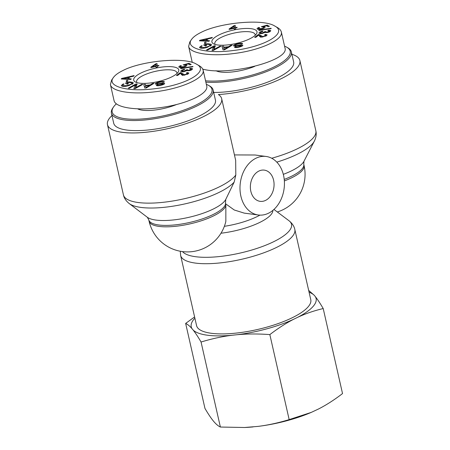 <?xml version="1.0" encoding="UTF-8"?>
<svg xmlns="http://www.w3.org/2000/svg" width="450" height="450" viewBox="0 0 450 450"><rect width="100%" height="100%" fill="white"/><g stroke="black" fill="none" stroke-linecap="round" stroke-linejoin="round"><path stroke-width="0.67" d="M225.849 205.493A39.364 11.621 167.2 0 1 213.39 215.977A39.364 11.621 167.2 0 1 173.126 226.53A39.364 11.621 167.2 0 1 149.096 221.254A39.364 39.364 0 0 0 225.838 221.406L225.849 205.493L225.444 203.659L234.248 209.987L244.215 213.12L258.328 214.999A29.526 22.078 97.6 0 0 284.383 181.322A29.526 22.078 97.6 0 0 266.102 156.465A29.526 22.078 97.6 0 0 240.879 196.144A29.526 22.078 97.6 0 0 258.328 214.999M273.954 209.441L289.001 220.748A56.475 16.672 167.2 0 1 250.779 250.318A56.475 16.672 167.2 0 1 182.52 251.584M294.823 229.477A58.556 17.286 -12.8 0 1 241.554 259.301A58.556 17.286 -12.8 0 1 180.624 255.42L196.571 325.62A58.556 17.286 -12.8 0 0 257.501 329.501A58.556 17.286 -12.8 0 0 310.77 299.672L294.823 229.477C294.154 226.237 292.213 223.329 289.001 220.748M276.806 162.129A56.475 16.672 -12.8 0 0 314.353 141.12C316.125 137.509 316.614 134.049 315.832 130.736L299.886 60.536A58.556 17.286 -12.8 0 1 218.379 94.545A58.556 17.286 167.2 0 1 221.67 98.702L235.671 160.329L235.806 175.028L234.186 182.064L225.754 199.429L225.444 203.659M221.67 98.702A58.556 17.286 167.2 0 1 168.401 128.531A58.556 17.286 167.2 0 1 107.471 124.65A58.556 17.286 167.2 0 1 111.966 115.571M234.439 154.918L255.077 155.002L266.102 156.465M250.836 191.284A15.744 11.773 -82.4 0 1 264.285 170.123A15.744 11.773 -82.4 0 1 273.887 187.284A15.744 11.773 -82.4 0 1 260.139 201.341A15.744 11.773 -82.4 0 1 250.836 191.284M299.886 60.536A58.556 17.286 -12.8 0 0 291.904 54.292M284.58 46.181A51.176 15.109 167.2 0 1 286.712 47.171A51.176 15.109 167.2 0 1 268.2 69.57A51.176 15.109 167.2 0 1 205.554 80.797M205.858 82.136A52.161 15.396 -12.8 0 0 262.457 73.108A52.161 15.396 -12.8 0 0 291.358 51.868A52.161 15.396 -12.8 0 0 287.814 47.796L286.712 47.171M291.358 51.868L293.647 61.954A52.161 15.396 167.2 0 1 267.902 82.035A52.161 15.396 167.2 0 1 213.688 92.453M215.944 70.729A27.062 7.987 -12.8 0 0 254.666 66.398M230.462 28.71L234.079 27.922L233.882 26.359L230.462 28.71L230.552 29.098M233.882 26.359L234.411 29.109M234.079 27.922L234.349 29.121M235.648 28.839L234.231 29.149L234.129 28.316L229.123 29.407L229.078 29.014L234.051 25.616L235.209 25.363L235.491 27.613L237.049 27.276L237.099 27.669L235.541 28.007L235.648 28.839M235.491 27.613L235.581 28.001M234.051 25.616L234.467 27.45L235.446 27.236M229.078 29.014L229.162 29.396M234.174 27.652L234.467 27.45M234.129 28.316L234.309 29.132M260.173 32.659C260.083 33.126 260.764 33.266 262.215 33.069L264.752 31.646L265.905 31.579C265.691 32.046 266.214 32.209 267.469 32.062L269.528 31.14C269.696 30.758 269.111 30.634 267.767 30.774L268.228 30.257C270.096 30.088 270.911 30.319 270.681 30.949C270.186 31.686 269.032 32.226 267.227 32.558L265.146 32.394L262.018 33.57C259.864 33.863 258.863 33.621 259.02 32.839C259.453 32.102 260.707 31.517 262.778 31.089L262.749 31.539L260.173 32.659L260.347 33.699M268.228 30.257L268.335 30.724M270.72 30.668L270.681 30.949M269.674 31.798L269.55 30.988L269.73 31.77M265.905 31.579L266.074 32.648M264.909 32.597L264.752 31.646M258.975 27.411L259.65 27.681C258.407 28.187 258.013 28.564 258.463 28.817L262.001 28.457C263.531 27.917 264.032 27.478 263.503 27.135L261.326 26.713L267.238 25.121L269.404 26.314L268.149 26.73L266.411 25.774L263.312 26.595L264.803 26.831C265.494 27.332 264.791 27.968 262.693 28.727L259.83 29.374L257.394 29.171C256.657 28.688 257.186 28.097 258.975 27.411L259.093 27.922M257.394 29.171L257.057 28.817M264.954 27.506L264.803 26.831L265.078 27.129M263.312 26.595L263.424 27.096M267.238 25.121L267.531 26.387M263.914 28.249L263.503 27.135M258.48 29.43L258.3 28.631L258.609 29.436M200.812 40.432L205.537 40.556L206.758 39.15L200.812 40.432L200.919 40.905M206.758 39.15L206.983 40.129M202.719 40.438L202.843 40.995M205.537 40.556L205.667 41.124M209.503 40.691L209.002 41.271L199.412 40.837L199.929 40.247L212.366 37.406L211.821 38.031L208.086 38.858L206.578 40.59L209.503 40.691M206.578 40.59L206.713 41.169M199.929 40.247L200.07 40.871M207.669 43.701L211.022 44.201L211.449 44.713L207.534 47.267C203.878 48.386 201.324 48.566 199.873 47.818L199.474 47.351L201.448 45.759L202.281 45.945C200.88 46.53 200.486 47.019 201.099 47.424L204.564 47.554L206.893 46.952C209.734 45.973 210.69 45.203 209.756 44.634L207.467 44.263L205.459 44.904L206.64 45.641L205.363 46.052L203.659 44.989L207.669 43.701L207.793 44.258M205.459 44.904L205.695 45.945M210.308 46.108L209.756 44.634M204.564 47.554L204.666 47.998M201.083 48.218L200.835 47.109L201.285 48.246M201.448 45.759L201.566 46.288M200.711 48.15L201.032 47.976M210.201 45.641L210.819 45.776M236.481 45.608L240.913 44.921L242.848 45.231C242.961 45.821 241.746 46.451 239.203 47.115C236.492 47.751 234.911 47.779 234.461 47.205L235.896 46.817C236.205 47.199 237.234 47.177 238.978 46.749C240.761 46.282 241.571 45.9 241.403 45.619L235.789 46.187L233.494 45.877C233.381 45.242 234.647 44.572 237.291 43.864C240.418 43.127 242.207 43.093 242.668 43.762L241.251 44.151C240.874 43.712 239.631 43.74 237.532 44.229C235.693 44.719 234.827 45.135 234.934 45.478L236.481 45.608L236.588 46.08M235.896 46.817L236.076 47.616M240.913 44.921L241.031 45.444M234.922 45.45L235.108 46.243L234.922 45.45M224.224 49.399L227.689 47.205L223.942 47.621L224.314 49.781M225.472 48.544L225.613 49.151M227.689 47.205L227.829 47.824M230.715 45.337L232.262 45.163L224.623 49.748L223.042 49.922L221.94 46.311L223.605 46.125L223.852 47.227L228.476 46.716L230.715 45.337L230.867 46.001M228.476 46.716L228.617 47.351M223.852 47.227L223.942 47.621M222.497 48.127L224.016 47.959M219.893 46.198L220.967 46.277L213.182 50.518L212.023 50.434L213.66 46.761L207.546 50.091L206.466 50.006L214.256 45.771L215.409 45.855L213.778 49.528L219.893 46.198L220.028 46.794M213.778 49.528L213.913 50.119M214.256 45.771L214.656 47.542M213.941 47.998L214.622 47.627M213.66 46.761L214.076 48.594L213.232 50.49M205.971 42.064L205.987 43.408L204.559 43.706L204.547 42.362L205.971 42.064M204.547 42.362L204.84 43.65M258.958 30.516L258.817 30.195L271.063 28.249L271.198 28.575L258.958 30.516M271.063 28.249L271.136 28.586M258.306 34.538L259.088 34.571L262.733 36.546L265.528 35.674L265.849 35.207L264.577 34.914L265.41 34.369L267.114 34.836L266.535 35.651L261.996 37.086L258.553 35.224L255.831 37.322L254.638 37.361L258.306 34.538L258.474 35.286M265.41 34.369L265.551 34.988M259.504 36.405L261.039 37.328M259.088 34.571L259.403 35.955M201.066 32.4C219.746 22.613 262.946 18.534 274.596 25.942C288.562 32.878 264.459 47.047 232.987 50.546C206.038 54.152 184.388 48.167 191.627 39.347C193.297 36.984 196.447 34.667 201.066 32.4M249.671 38.858A23.124 6.829 -12.8 0 0 256.359 34.026A23.124 6.829 -12.8 0 0 232.942 30.178A23.124 6.829 -12.8 0 0 213.48 43.768A23.124 6.829 -12.8 0 0 249.671 38.858M281.317 31.832L284.968 47.897C289.997 60.497 228.679 76.326 202.725 69.126M191.627 39.347L189.821 41.923L188.64 46.378C189.681 53.269 209.97 56.621 232.869 53.657C259.543 50.676 283.978 39.634 281.256 31.849C280.851 30.206 279.546 28.755 277.341 27.495L274.596 25.942M215.201 44.466A20.655 6.098 167.2 0 1 214.83 43.706A20.655 6.098 167.2 0 1 233.623 33.176A20.655 6.098 167.2 0 1 255.116 34.554A20.655 6.098 167.2 0 1 255.116 35.398M206.364 84.353A51.176 15.109 167.2 0 1 208.496 85.337A51.176 15.109 167.2 0 1 165.42 115.403A51.176 15.109 167.2 0 1 113.574 106.903A51.176 15.109 167.2 0 1 116.336 103.86M113.574 106.903L112.854 107.944A52.161 15.396 -12.8 0 0 111.414 113.147A52.161 15.396 -12.8 0 0 165.69 116.606A52.161 15.396 -12.8 0 0 213.143 90.034A52.161 15.396 -12.8 0 0 209.599 85.961L208.496 85.337M213.143 90.034L215.432 100.119A52.161 15.396 167.2 0 1 167.979 126.692A52.161 15.396 167.2 0 1 113.709 123.233L111.414 113.147M137.728 108.894A27.062 7.987 -12.8 0 0 176.451 104.563M152.252 66.881L155.863 66.094L155.666 64.524L152.252 66.881L152.336 67.264M155.666 64.524L156.195 67.275M155.863 66.094L156.133 67.292M157.433 67.005L156.015 67.314L155.914 66.482L150.907 67.573L150.862 67.185L155.835 63.788L156.994 63.534L157.281 65.784L158.833 65.441L158.884 65.835L157.326 66.172L157.433 67.005M157.281 65.784L157.365 66.167M155.835 63.788L156.251 65.621L157.23 65.407M150.862 67.185L150.947 67.567M155.959 65.818L156.251 65.621M155.914 66.482L156.099 67.297M181.963 70.824C181.868 71.297 182.548 71.432 183.999 71.241L186.536 69.812L187.689 69.744C187.481 70.217 187.999 70.374 189.253 70.234L191.312 69.311C191.481 68.929 190.896 68.805 189.557 68.94L190.013 68.422C191.88 68.254 192.696 68.484 192.465 69.114C191.97 69.857 190.817 70.391 189.011 70.729L186.93 70.566L183.803 71.741C181.648 72.034 180.647 71.786 180.804 71.01C181.237 70.267 182.492 69.683 184.562 69.255L184.539 69.705L181.963 70.824L182.132 71.865M190.013 68.422L190.119 68.889M191.464 69.964L191.334 69.154L191.514 69.941M187.689 69.744L187.858 70.813M186.694 70.763L186.536 69.812M180.759 65.576L181.434 65.846C180.197 66.352 179.797 66.735 180.253 66.983L183.791 66.623C185.316 66.088 185.816 65.649 185.287 65.301L183.111 64.879L189.023 63.287L191.188 64.485L189.934 64.901L188.201 63.939L185.096 64.766L186.587 64.997C187.279 65.503 186.576 66.133 184.477 66.892L181.614 67.539L179.179 67.343C178.442 66.853 178.971 66.268 180.759 65.576L180.877 66.088M179.179 67.343L178.847 66.988M186.739 65.678L186.587 64.997L186.862 65.295M185.096 64.766L185.209 65.267M189.023 63.287L189.315 64.558M185.698 66.414L185.287 65.301M180.264 67.601L180.084 66.797L180.394 67.607M122.597 78.604L127.322 78.722L128.548 77.321L122.597 78.604L122.709 79.076M128.548 77.321L128.767 78.294M124.504 78.604L124.627 79.161M127.322 78.722L127.451 79.29M131.293 78.862L130.787 79.442L121.202 79.009L121.714 78.413L134.151 75.572L133.611 76.196L129.87 77.023L128.368 78.756L131.293 78.862M128.368 78.756L128.498 79.335M121.714 78.413L121.854 79.037M129.454 81.872L132.806 82.367L133.234 82.879L129.319 85.433C125.663 86.552 123.109 86.737 121.657 85.989L121.258 85.522L123.233 83.925L124.065 84.111C122.664 84.696 122.271 85.191 122.884 85.59L126.349 85.719L128.678 85.117C131.518 84.139 132.474 83.368 131.546 82.806L129.251 82.429L127.243 83.076L128.424 83.812L127.147 84.223L125.449 83.16L129.454 81.872L129.583 82.423M127.243 83.076L127.479 84.116M132.092 84.274L131.546 82.806M126.349 85.719L126.45 86.164M122.873 86.383L122.619 85.281L123.069 86.411M123.233 83.925L123.351 84.454M122.501 86.316L122.816 86.141M131.985 83.807L132.604 83.942M158.265 83.773L162.697 83.093L164.632 83.396C164.745 83.987 163.53 84.617 160.993 85.281C158.276 85.916 156.696 85.95 156.246 85.371L157.68 84.983C157.989 85.365 159.019 85.348 160.763 84.921C162.551 84.448 163.356 84.071 163.187 83.784L157.573 84.358L155.278 84.043C155.166 83.413 156.431 82.744 159.075 82.035C162.203 81.293 163.991 81.259 164.453 81.928L163.041 82.316C162.658 81.877 161.415 81.906 159.317 82.401C157.477 82.884 156.611 83.301 156.718 83.649L158.265 83.773L158.372 84.246M157.68 84.983L157.866 85.781M162.697 83.093L162.816 83.616M156.707 83.621L156.893 84.409L156.707 83.621M146.008 87.564L149.473 85.371L145.727 85.787L146.098 87.947M147.257 86.715L147.398 87.323M149.473 85.371L149.614 85.989M152.499 83.503L154.046 83.334L146.407 87.913L144.827 88.087L143.724 84.482L145.389 84.296L145.637 85.399L150.261 84.881L152.499 83.503L152.651 84.167M150.261 84.881L150.407 85.517M145.637 85.399L145.727 85.787M144.281 86.299L145.8 86.13M141.677 84.364L142.751 84.448L134.966 88.689L133.808 88.599L135.444 84.926L129.33 88.256L128.25 88.177L136.041 83.936L137.194 84.026L135.562 87.694L141.677 84.364L141.812 84.96M135.562 87.694L135.697 88.29M136.041 83.936L136.446 85.714M135.726 86.169L136.406 85.798M135.444 84.926L135.861 86.76L135.017 88.661M127.761 80.235L127.772 81.579L126.349 81.872L126.332 80.528L127.761 80.235M126.332 80.528L126.624 81.816M180.743 68.687L180.602 68.361L192.847 66.42L192.982 66.741L180.743 68.687M192.847 66.42L192.921 66.752M180.09 72.709L180.872 72.737L184.517 74.711L187.312 73.839L187.633 73.373L186.362 73.08L187.2 72.534L188.899 73.001L188.319 73.817L183.78 75.251L180.338 73.395L177.621 75.487L176.422 75.532L180.09 72.709L180.259 73.451M187.2 72.534L187.335 73.153M181.288 74.571L182.824 75.499M180.872 72.737L181.187 74.121M122.856 70.566C141.531 60.778 184.731 56.7 196.38 64.114C210.347 71.049 186.244 85.213 154.778 88.712C127.823 92.317 106.172 86.338 113.411 77.518C115.082 75.15 118.232 72.832 122.856 70.566M171.461 77.023A23.124 6.829 -12.8 0 0 178.149 72.197A23.124 6.829 -12.8 0 0 154.727 68.344A23.124 6.829 -12.8 0 0 135.264 81.934A23.124 6.829 -12.8 0 0 171.461 77.023M203.102 69.998L206.752 86.062C208.62 93.431 188.364 103.331 163.547 107.168C138.763 111.116 115.554 108.045 114.052 100.614L110.407 84.549C111.471 91.44 131.76 94.787 154.659 91.828C181.328 88.841 205.768 77.805 203.04 70.014C202.635 68.372 201.33 66.921 199.125 65.666L196.38 64.114M113.411 77.518L111.606 80.094L110.424 84.544M136.986 82.637A20.655 6.098 167.2 0 1 136.614 81.877A20.655 6.098 167.2 0 1 155.407 71.347A20.655 6.098 167.2 0 1 176.906 72.726A20.655 6.098 167.2 0 1 176.901 73.569M311.152 412.442A64.024 18.9 167.2 0 1 311.057 412.481A64.024 18.9 167.2 0 1 257.991 426.397C268.043 425.154 278.432 422.893 289.164 419.608L311.237 412.402L318.516 408.994C326.306 405.022 334.311 399.881 342.529 393.57L323.213 308.554C314.055 310.725 305.544 313.639 297.686 317.306A64.024 18.9 -12.8 0 0 315.298 296.578C317.593 299.458 320.231 303.452 323.213 308.554M194.878 318.167A64.024 18.9 -12.8 0 0 192.043 328.714C189.821 326.143 187.689 324.371 185.648 323.415L204.964 408.426C207.945 413.527 210.583 417.521 212.878 420.407L213.981 421.74C216.203 424.311 218.34 426.082 220.376 427.039L244.513 427.5L257.991 426.397M253.063 426.926A64.024 18.9 167.2 0 1 245.059 427.478L244.513 427.5M185.648 323.415L194.602 316.946M308.666 290.402L314.196 295.245A64.024 18.9 -12.8 0 0 309.077 292.219M201.066 342.028C198.084 336.921 195.446 332.933 193.151 330.047A64.024 18.9 -12.8 0 0 232.234 335.239C222.182 336.482 211.792 338.743 201.066 342.028L220.376 427.039M269.848 334.598C258.176 333.737 247.281 333.771 237.161 334.71A64.024 18.9 -12.8 0 0 293.861 319.168C286.071 323.139 278.066 328.286 269.848 334.598L289.164 419.608M314.196 295.245L315.298 296.578M193.151 330.047L192.043 328.714M237.161 334.71L232.234 335.239M297.686 317.306L293.861 319.168M220.972 233.224A41.445 12.234 -12.8 0 0 272.869 210.386M259.926 215.134A39.364 11.621 167.2 0 1 224.359 226.316M277.386 211.956A39.364 39.364 0 0 0 304.088 165.645A39.364 11.621 167.2 0 1 291.606 177.806A39.364 11.621 167.2 0 1 284.355 180.911M225.754 199.429A41.445 12.234 167.2 0 1 188.584 217.395A41.445 12.234 167.2 0 1 147.308 217.249L148.776 219.825A39.364 11.621 -12.8 0 0 187.026 223.02A39.364 11.621 -12.8 0 0 225.529 204.058M235.806 175.028A58.556 17.286 167.2 0 1 174.971 200.621A58.556 17.286 167.2 0 1 123.418 194.85C124.087 198.084 126.028 200.993 129.246 203.574A56.475 16.672 -12.8 0 0 181.53 204.626A56.475 16.672 -12.8 0 0 234.186 182.064M284.226 179.409A39.364 11.621 -12.8 0 0 303.761 164.216L303.969 161.257A41.445 12.234 167.2 0 1 283.309 174.347M315.832 130.736A58.556 17.286 167.2 0 1 271.704 158.254M267.469 32.062L267.564 32.501M262.215 33.069L262.316 33.519M262.001 28.457L262.108 28.912M206.893 46.952L207 47.43M211.022 44.201L211.281 45.332M237.291 43.864L237.386 44.269M238.978 46.749L239.068 47.149M265.528 35.674L265.646 36.197M262.733 36.546L262.839 37.012M260.623 35.494L260.972 37.029M189.253 70.234L189.349 70.667M183.999 71.241L184.101 71.691M183.791 66.623L183.893 67.078M128.678 85.117L128.79 85.596M132.806 82.367L133.065 83.498M159.075 82.035L159.171 82.434M160.763 84.921L160.852 85.314M187.312 73.839L187.431 74.362M184.517 74.711L184.624 75.178M182.407 73.665L182.756 75.201M180.624 255.42L180.309 251.241M148.776 219.825L149.096 221.254M107.471 124.65L123.418 194.85M303.969 161.257L314.353 141.12M147.308 217.249L129.246 203.574M304.088 165.645L303.761 164.216M264.966 32.552L264.78 31.731M266.023 35.989L265.849 35.207M192.268 62.443L188.618 46.378M186.75 70.723L186.564 69.896M187.813 74.16L187.633 73.373"/></g></svg>
